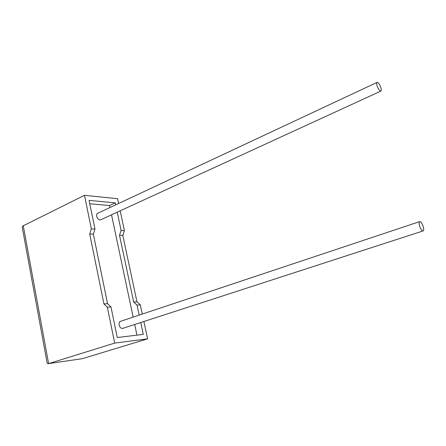 <?xml version="1.0" encoding="UTF-8"?>
<svg xmlns="http://www.w3.org/2000/svg" width="446" height="446" viewBox="0 0 446 446"><rect width="100%" height="100%" fill="white"/><g stroke="black" fill="none" stroke-linecap="round" stroke-linejoin="round"><path stroke-width="0.67" d="M423.187 226.457C423.951 229.3 423.845 230.816 422.869 231C421.704 230.604 420.634 228.96 419.647 226.061C418.883 223.217 418.995 221.707 419.965 221.528C421.13 221.924 422.2 223.569 423.187 226.457M419.53 221.673L120.922 321.187C119.439 321.572 118.842 322.865 119.143 325.073C119.762 327.269 120.866 328.395 122.466 328.451L123.152 328.228M377.054 85.799C378.175 88.955 379.379 90.75 380.667 91.174C381.43 91.017 381.503 89.847 380.895 87.656C379.78 84.511 378.576 82.722 377.283 82.293C376.524 82.449 376.452 83.614 377.054 85.799M376.903 82.471L98.003 213.149C96.843 213.539 96.403 214.598 96.671 216.332C97.418 218.752 98.677 219.939 100.456 219.889L101.069 219.61M107.347 307.21L114.678 343.097L48.614 363.607C47.644 363.925 47.125 363.54 47.053 362.459L22.501 228.675C22.105 227.176 22.361 226.206 23.264 225.776L84.489 195.331L91.341 228.876L89.713 233.988L103.94 303.932L107.347 307.21L110.97 306.954L117.248 337.522L143.272 334.383L140.746 322.519M143.885 321.505L147.604 338.854L114.678 343.097M139.163 315.105L137.034 305.109L140.323 304.874L142.291 314.062M147.604 338.854L82.387 358.668L48.614 363.607L23.264 225.776M84.489 195.331L117.588 198.704L118.614 203.488M120.186 210.83L124.412 230.576L122.812 235.427L136.967 301.775L140.323 304.874M117.226 212.185L121.106 230.409L119.5 235.282L133.672 301.992L137.034 305.109M115.665 204.87L115.241 202.88L89.083 200.399L94.97 229.066L93.342 234.15L107.57 303.698L110.97 306.954M109.989 207.529L109.571 205.545L115.241 202.88M136.95 335.147L134.698 324.482M133.142 317.112L111.528 214.805M109.571 205.545L89.78 203.772M91.341 228.876L94.97 229.066M121.106 230.409L124.412 230.576M89.713 233.988L93.342 234.15M103.94 303.932L107.57 303.698M119.5 235.282L122.812 235.427M133.672 301.992L136.967 301.775M422.869 231L122.466 328.451M380.667 91.174L100.456 219.889"/></g></svg>
